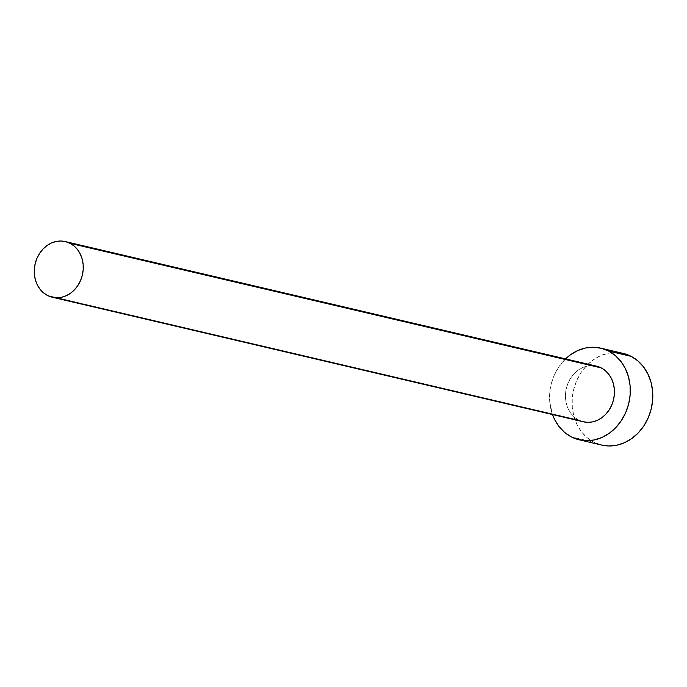 <?xml version="1.0" encoding="UTF-8"?>
<svg xmlns="http://www.w3.org/2000/svg" width="687" height="687" viewBox="0 0 687 687"><rect width="100%" height="100%" fill="white"/><g stroke="black" fill="none" stroke-linecap="round" stroke-linejoin="round"><path stroke-width="0.52" stroke-dasharray="3.44 2.58" d="M583.383 421.792L578.574 420.006L47.394 295.427L578.574 420.006A28.588 24.268 -76.8 0 0 583.418 421.801M623.186 353.41A47.085 39.975 -76.8 0 0 574.882 385.304A47.085 39.975 -76.8 0 0 593.705 442.119L571.215 436.846L593.705 442.119A47.085 39.975 -76.8 0 0 601.692 445.082M552.494 414.553A47.085 39.975 103.2 0 1 565.547 358.889L558.522 367.356L554.177 375.36L551.214 384.085L549.737 393.187L549.798 402.316L552.494 414.553M596.471 366.137A28.588 24.268 -76.8 0 0 567.144 385.501A28.588 24.268 -76.8 0 0 578.574 420.006L574.555 417.301L571.129 413.694L568.424 409.34L566.552 404.385L565.573 399.044L565.53 393.496L566.432 387.966L568.235 382.676L570.863 377.816L574.238 373.573L578.205 370.113L582.636 367.579L587.333 366.051L592.142 365.596M623.83 353.565L616.059 352.517L608.141 353.255L600.395 355.772L593.104 359.954L586.561 365.647L581.013 372.629L576.676 380.641L573.705 389.357L572.228 398.46L572.297 407.597L573.903 416.408L576.994 424.557L581.442 431.737L587.093 437.671L593.705 442.119L601.632 445.073"/><path stroke-width="1.03" d="M52.238 297.222L583.418 421.801A28.588 24.268 -76.8 0 0 612.744 402.436A28.588 24.268 -76.8 0 0 601.323 367.94L70.134 243.361A28.588 24.268 103.2 0 1 81.564 277.866A28.588 24.268 103.2 0 1 52.238 297.222A28.588 24.268 103.2 0 1 47.394 295.427A28.588 24.268 103.2 0 1 35.964 260.931A28.588 24.268 103.2 0 1 65.291 241.566A28.588 24.268 103.2 0 1 70.134 243.361L601.323 367.94L605.333 370.645L608.759 374.243L611.464 378.606L613.345 383.552L614.315 388.902L614.358 394.45L613.465 399.971L611.662 405.27L609.026 410.13L605.659 414.373L601.683 417.825L597.261 420.367L592.555 421.895L587.746 422.342L583.031 421.706M579.193 439.809L601.692 445.082A47.085 39.975 -76.8 0 0 649.988 413.196A47.085 39.975 -76.8 0 0 631.173 356.373L608.673 351.1A47.085 39.975 103.2 0 1 627.497 407.915A47.085 39.975 103.2 0 1 579.193 439.809A47.085 39.975 103.2 0 1 571.215 436.846A47.085 39.975 103.2 0 1 552.494 414.553L554.503 419.285L558.952 426.464L564.594 432.389L571.215 436.846L578.548 439.654L586.329 440.702L594.238 439.955L601.992 437.447L609.275 433.265L615.818 427.572L621.366 420.59L625.711 412.578L628.682 403.853L630.159 394.759L630.091 385.622L628.485 376.811L625.393 368.661L620.936 361.482L615.294 355.548L608.673 351.1L631.173 356.373A47.085 39.975 -76.8 0 0 623.186 353.41L600.696 348.129A47.085 39.975 103.2 0 1 608.673 351.1L601.34 348.292L593.568 347.236L585.65 347.983L577.904 350.499L570.614 354.681L565.547 358.889A47.085 39.975 103.2 0 1 600.696 348.129M592.142 365.596L596.866 366.24L601.323 367.94A28.588 24.268 -76.8 0 0 596.471 366.137L65.291 241.566M601.048 444.927L608.819 445.983L616.737 445.236L624.483 442.72L631.774 438.538L638.317 432.844L643.865 425.863L648.202 417.851L651.173 409.134L652.65 400.032L652.581 390.894L650.975 382.084L647.884 373.934L643.436 366.755L637.785 360.821L631.173 356.373L623.83 353.565M70.134 243.361L65.686 241.661L60.963 241.017L56.154 241.472L51.448 243L47.025 245.542L43.058 248.995L39.683 253.237L37.046 258.097L35.252 263.396L34.35 268.918L34.393 274.465L35.363 279.815L37.244 284.762L39.949 289.124L43.375 292.722L47.394 295.427L51.843 297.127L56.566 297.772L61.375 297.316L66.081 295.788L70.503 293.255L74.471 289.794L77.846 285.552L80.482 280.691L82.277 275.393L83.179 269.871L83.136 264.323L82.157 258.973L80.285 254.027L77.579 249.664L74.153 246.066L70.134 243.361"/></g></svg>
